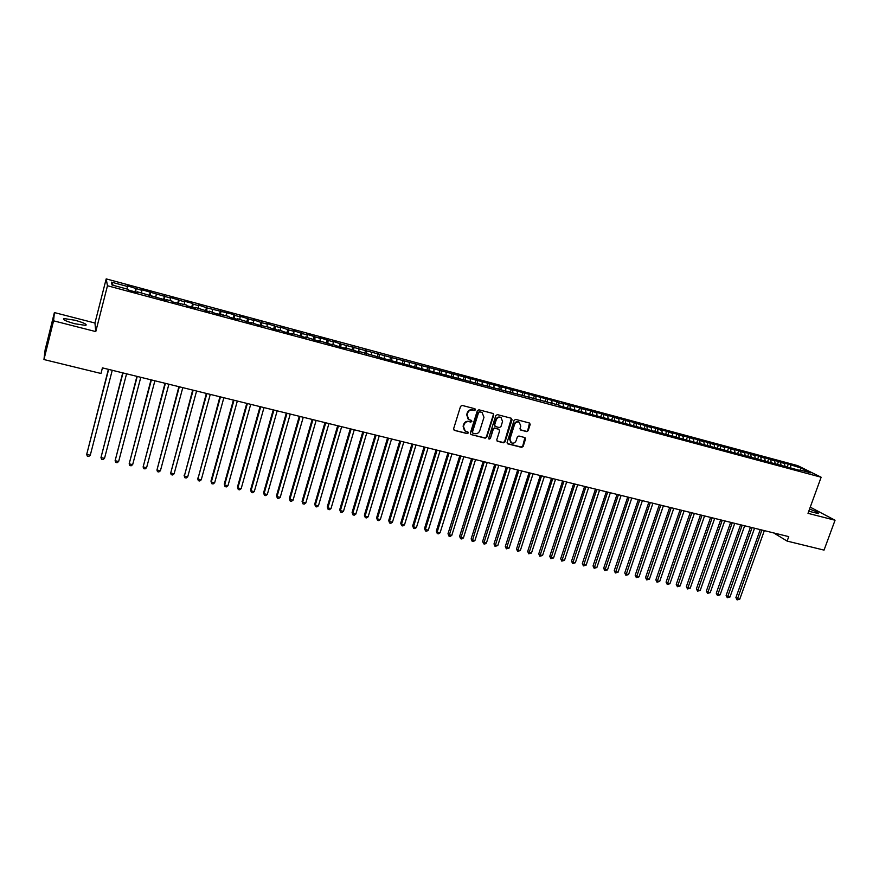 <?xml version="1.0" encoding="UTF-8"?>
<svg xmlns="http://www.w3.org/2000/svg" width="879" height="879" viewBox="0 0 879 879"><rect width="100%" height="100%" fill="white"/><g stroke="black" fill="none" stroke-linecap="round" stroke-linejoin="round"><path stroke-width="1.32" d="M475.495 409.856L474.924 408.757L462.156 405.428L460.552 406.362L453.597 428.831L454.421 430.38L467.188 433.611L468.287 432.962L467.903 431.952L465.266 431.149L463.475 426.513L464.057 424.656C465.035 422.294 466.727 421.305 469.133 421.656L470.781 422.085L471.891 421.426L471.485 420.404L468.903 419.624L467.068 414.943L467.65 413.075C468.639 410.713 470.331 409.713 472.737 410.075L474.385 410.504L475.495 409.856M468.122 419.085L466.694 414.646L467.276 412.778C468.254 410.416 469.946 409.416 472.353 409.779L474.001 410.218L474.99 408.779M454.157 430.281L466.804 433.303L467.826 431.908M464.453 430.567L463.101 426.205L463.672 424.348C464.661 421.997 466.353 420.997 468.749 421.349L470.397 421.777L471.397 420.371M808.779 511.204L818.492 513.622C819.041 512.929 816.064 511.424 809.548 509.084M74.858 320.209L63.947 318.55C62.101 319.451 65.738 321.187 74.869 323.758L85.713 325.395C87.515 324.483 83.901 322.758 74.858 320.209M526.642 431.6L528.191 430.677L530.169 424.502L529.608 423.052L515.665 419.393L514.105 420.316L507.095 442.39L507.633 443.818L521.599 447.378L523.148 446.455L525.521 439.039L524.972 437.599L518.896 436.017L517.335 436.94L516.16 440.632C515.127 442.862 513.534 443.609 511.38 442.873L509.93 439.05L514.545 424.524C515.555 422.316 517.127 421.568 519.269 422.261L520.786 426.139L520.005 428.567L520.566 430.007L526.642 431.6L527.763 430.369L529.51 423.019M788.749 536.629L102.425 367.872L100.986 373.476L43.95 359.544L53.586 320.824L95.767 331.592L107.469 285.741L821.14 477.231L807.999 513.336L835.05 520.236L824.041 550.111L787.123 541.09L788.749 536.629M493.745 415.009L492.954 413.471L478.901 409.801L477.319 410.735L470.353 433.083L470.902 434.523L485.186 438.171L486.757 437.237L493.745 415.009L493.108 413.526M497.393 414.624L511.281 418.25L512.061 419.788L505.051 441.873L503.491 442.796L497.327 441.214L496.778 439.775L499.613 430.809L498.822 429.282L494.877 428.271L493.306 429.194L490.361 438.555L489.087 439.137L488.713 438.127L495.811 415.558L497.393 414.624M107.469 285.741L106.194 278.885L797.703 465.639L821.14 477.231M558.835 405.131L390.199 360.39L358.192 351.193L359.203 352.061L345.161 347.688L346.128 348.545L338.228 346.425L332.031 344.161L332.954 345.007L318.791 340.602L319.67 341.437L305.463 337.02L306.299 337.844L292.026 333.405L292.817 334.218L284.675 332.031L278.489 329.768L279.225 330.57L271.029 328.372L270.314 327.57L257.272 324.67L251.097 322.395L251.746 323.186L237.242 318.67L237.835 319.451L229.441 317.198L228.87 316.429L215.366 313.407L209.202 311.133L209.707 311.891L195.017 307.32L195.468 308.068L186.875 305.76L186.458 305.024L172.46 301.882L172.097 301.156L166.318 299.607L166.658 300.332L137.157 291.762L137.399 292.465L128.521 290.081L128.323 289.389L112.007 285.005L111.391 282.137L127.455 286.466L127.257 285.796L141.926 290.367L141.673 289.685L170.537 298.08L170.185 297.377L184.678 301.893L184.271 301.178L192.677 303.442L193.105 304.167L198.709 305.672L198.258 304.947L207.07 307.925L234.111 314.627L234.682 315.374L240.154 316.847L239.56 316.099L253.767 320.516L253.119 319.747L261.876 322.703L267.271 324.153L266.579 323.384L275.325 326.329L280.676 327.768L279.94 326.988L288.664 329.922L293.971 331.35L293.19 330.559L301.904 333.493L307.178 334.91L306.353 334.108L320.275 338.448L319.418 337.635L333.284 341.953L332.372 341.129L341.041 344.041L557.143 401.758L558.736 402.725L558.824 405.131L560.461 406.131L799.582 470.375M558.736 402.725L563.263 403.944L563.384 406.911M567.548 407.471L568.416 404.801L561.659 402.978L563.263 403.944M568.416 404.801L574.525 406.988L574.668 409.944M578.734 410.482L579.602 407.823L572.899 406.01L574.525 406.988M579.602 407.823L585.722 409.999L585.875 412.954M589.842 413.471L590.71 410.812L584.052 409.021L585.722 409.999M590.71 410.812L596.83 412.998L597.006 415.954M600.884 416.437L601.752 413.789L595.138 412.009L596.83 412.998M601.752 413.789L607.872 415.976L608.048 418.92M611.839 419.382L612.718 416.745L606.147 414.976L607.872 415.976M612.718 416.745L618.827 418.931L619.036 421.865M622.728 422.316L623.607 419.69L617.08 417.932L618.827 418.931M623.607 419.69L629.716 421.865L629.935 424.799M633.539 425.216L634.418 422.601L627.936 420.854L629.716 421.865M634.418 422.601L640.527 424.777L640.758 427.71M644.285 428.106L645.153 425.502L638.725 423.766L640.527 424.777M645.153 425.502L651.273 427.677L651.515 430.6M654.888 431.139L655.822 428.381L649.438 426.656L651.273 427.677M655.822 428.381L661.942 430.545L662.206 433.468M665.864 433.907L666.425 431.237L660.074 429.523L661.942 430.545M666.425 431.237L672.534 433.402L672.809 436.314M675.907 437.149L676.951 434.072L670.644 432.38L672.534 433.402M676.951 434.072L683.06 436.248L683.357 439.148M686.356 439.961L687.411 436.896L681.148 435.204L683.06 436.248M687.411 436.896L693.52 439.06L693.817 441.961M696.75 442.752L697.794 439.698L691.575 438.017L693.52 439.06M697.794 439.698L703.903 441.862L704.222 444.752M707.068 445.521L708.111 442.489L701.936 440.818L703.903 441.862M708.111 442.489L714.22 444.642L714.55 447.51M717.319 448.279L718.363 445.246L712.221 443.587L714.22 444.642M718.363 445.246L724.472 447.411L724.812 450.213M727.493 451.015L728.548 447.993L722.45 446.345L724.472 447.411M728.548 447.993L734.657 450.147L734.998 452.905M737.613 453.729L738.668 450.729L732.603 449.092L734.657 450.147M738.668 450.729L744.766 452.883L745.117 455.575M747.666 456.432L748.721 453.432L742.7 451.806L744.766 452.883M748.721 453.432L754.819 455.586L755.171 458.234M757.654 459.113L758.709 456.135L752.721 454.52L754.819 455.586M758.709 456.135L764.807 458.278L765.159 460.871M767.576 461.783L768.631 458.805L762.686 457.201L764.807 458.278M768.631 458.805L774.718 460.948L775.091 463.497M777.432 464.431L778.486 461.464L772.575 459.871L774.718 460.948M778.486 461.464L784.573 463.607L784.947 466.112M787.221 467.057L788.276 464.112L782.409 462.519L784.573 463.607M788.276 464.112L801.187 468.089L810.91 472.902L800.077 469.99M790.463 465.2L790.803 467.496M801.187 468.089L799.824 470.188M780.64 462.552L780.981 464.859M770.762 459.882L771.092 462.2M760.818 457.201L761.137 459.519M750.809 454.509L751.116 456.827M740.733 451.784L741.03 454.113M730.592 449.059L730.878 451.388M720.384 446.301L720.659 448.642M710.1 443.532L710.364 445.873M699.761 440.742L700.014 443.093M689.345 437.94L689.586 440.291M678.863 435.105L679.093 437.467M668.304 432.259L668.523 434.622M657.679 429.402L657.888 431.765M646.988 426.513L647.175 428.886M636.209 423.612L636.396 425.985M625.376 420.689L625.54 423.074M614.454 417.745L614.608 420.129M603.466 414.789L603.609 417.173M592.391 411.801L592.523 414.196M581.25 408.801L581.371 411.196M570.031 405.768L570.141 408.175M551.913 400.89L552.023 403.868M547.353 399.659L547.43 402.132M540.486 397.813L540.574 400.791M535.893 396.572L535.97 399.11M528.982 394.704L529.059 397.693M524.356 393.462L524.411 396.077M517.401 391.584L517.456 394.572M512.743 390.331L512.787 393.023M505.733 388.441L505.766 391.441M501.041 387.178L501.063 389.957M493.976 385.266L493.998 388.276M489.262 384.002L489.262 386.87M482.142 382.079L482.142 385.09M477.385 380.794L477.385 383.76M470.232 378.871L470.21 381.882M465.441 377.574L465.409 380.596M458.223 375.63L458.19 378.651M453.399 374.333L453.355 377.355M446.136 372.377L446.082 375.399M441.269 371.059L441.203 374.091M421.931 368.334L421.689 365.785M433.962 369.092L433.885 372.125M429.062 367.774L428.974 370.806M416.756 364.455L416.657 367.499M409.339 362.456L409.229 365.159M404.373 361.115L404.241 364.159M396.89 359.093L396.781 361.566M391.891 357.753L391.748 360.797M384.354 355.72L384.233 358.192M379.321 354.358L379.157 357.412M371.729 352.314L371.586 354.797M366.653 350.941L366.466 354.006M359.006 348.886L358.852 351.369M353.896 347.502L353.688 350.578M346.194 345.425L346.018 347.919M341.041 344.041L340.81 347.117M333.284 341.953L333.086 344.447M328.098 340.547L327.845 343.634M320.275 338.448L320.066 340.942M315.045 337.031L314.77 340.118M307.178 334.91L306.947 337.415M301.904 333.493L301.607 336.58M293.971 331.35L293.718 333.855M288.664 329.922L288.345 333.02M280.676 327.768L280.401 330.273M275.325 326.329L274.984 329.427M251.097 322.395L250.823 322.945M267.271 324.153L266.985 326.669M261.876 322.703L261.513 325.812M237.242 318.67L236.978 319.22M253.767 320.516L253.46 323.032M248.328 319.044L247.944 322.164M223.277 314.924L223.024 315.473M240.154 316.847L239.835 319.374M234.682 315.374L234.275 318.495M209.202 311.133L208.96 311.693M226.441 313.144L226.101 315.682M220.937 311.66L220.497 314.792M195.017 307.32L194.786 307.881M212.63 309.419L212.268 311.957M207.07 307.925L206.609 311.056M180.722 303.486L180.492 304.046M198.709 305.672L198.324 308.21M193.105 304.167L192.622 307.298M166.318 299.607L166.098 300.178M184.678 301.893L184.271 304.431M179.03 300.365L178.525 303.508M151.792 295.707L151.584 296.278M170.537 298.08L170.108 300.629M164.845 296.542L164.307 299.695M137.157 291.762L136.948 292.344M156.286 294.234L155.836 296.794M150.551 292.685L149.99 295.849M141.926 290.367L141.453 292.927M136.146 288.806L135.553 291.971M773.674 532.916L787.123 541.09M835.05 520.236L810.251 507.15M95.767 331.592L94.954 323.022L54.388 312.572L53.586 320.824M54.388 312.572L45.126 349.853L43.95 359.544M94.954 323.022L106.194 278.885M111.391 282.137L113.248 285.345M127.455 286.466L126.961 289.026M134.97 291.806L135.915 288.136M149.32 295.663L150.276 292.015M163.56 299.497L164.516 295.849M177.69 303.288L178.646 299.662M191.71 307.057L192.677 303.442M205.62 310.792L206.587 307.2M219.431 314.506L220.398 310.924M233.133 318.187L234.111 314.627M246.735 321.835L247.713 318.297M260.228 325.461L261.206 321.934M273.622 329.065L274.611 325.549M286.917 332.636L287.905 329.131M300.113 336.185L301.101 332.691M313.21 339.701L314.199 336.228M326.208 343.195L327.208 339.733M339.107 346.656L340.107 343.217M351.919 350.106L352.918 346.667M364.631 353.523L365.642 350.106M377.267 356.863L378.267 353.512M389.837 360.104L390.792 356.885M402.318 363.324L403.241 360.247M414.701 366.532L415.591 363.576M426.996 369.718L427.853 366.884M439.181 372.96L440.027 370.169M451.268 376.212L452.114 373.432M463.266 379.442L464.123 376.662M475.176 382.64L476.033 379.882M487.01 385.826L487.867 383.068M498.756 388.979L499.624 386.244M510.424 392.122L511.281 389.386M522.005 395.231L522.873 392.517M533.509 398.33L534.377 395.616M544.936 401.395L545.804 398.703M556.275 404.45L557.143 401.758M470.902 434.523L484.79 437.852L486.362 436.918L493.339 414.712M479.681 411.888L478.572 412.537L472.452 432.138L472.836 433.149L474.737 433.655C477.121 434.006 478.802 433.006 479.791 430.677L483.977 417.305L482.121 412.603L479.286 411.592L478.572 412.537M472.594 432.951L472.067 431.831L478.176 412.24M482.472 412.8L481.406 412.339M479.286 411.592L481.011 412.042M496.965 440.917L503.085 442.478L504.634 441.555L511.413 418.294M498.964 429.293L494.47 427.963L492.91 428.886L490.361 438.555M488.79 438.863L489.966 438.236M502.557 421.481L501.03 417.58C498.865 416.866 497.272 417.624 496.25 419.843L494.624 425.007L495.415 426.546L499.371 427.557L500.931 426.634L502.557 421.481M501.25 417.701L500.623 417.283C498.448 416.569 496.866 417.327 495.844 419.547L496.25 419.843M494.877 426.216L494.229 424.7L495.844 419.547M520.214 429.732L526.213 431.292M519.456 422.359L518.841 421.953C516.698 421.261 515.127 422.019 514.116 424.216L514.545 424.524M510.732 442.423L509.512 438.731L514.116 424.216M507.282 443.521L521.17 447.059L522.719 446.136L524.895 437.566M108.392 369.334L86.691 454.421L90.273 455.223L112.248 370.279M108.644 369.4L86.691 454.421L87.307 456.124L88.735 456.443L90.273 455.223M122.719 372.861L100.964 457.585L104.513 458.377L126.576 373.806M123.005 372.927L100.964 457.585L101.557 459.277L102.975 459.585L104.513 458.377M136.926 376.355L115.116 460.728L118.643 461.508L140.794 377.3M137.245 376.432L115.116 460.728L115.698 462.398L117.105 462.717L118.643 461.508M151.023 379.816L129.169 463.848L132.663 464.617L154.902 380.772M151.386 379.904L129.169 463.848L129.729 465.507L131.125 465.815L132.663 464.617M165.021 383.255L143.123 466.936L146.584 467.705L168.9 384.211M165.406 383.354L143.123 466.936L143.651 468.595L145.046 468.892L146.584 467.705M178.909 386.672L156.956 470.001L160.407 470.77L182.799 387.628M179.327 386.782L156.956 470.001L157.473 471.649L158.857 471.957L160.407 470.77M192.688 390.056L170.702 473.045L174.119 473.803L196.588 391.023M193.149 390.177L170.702 473.045L171.196 474.682L172.559 474.99L174.119 473.803M206.367 393.429L184.337 476.077L187.721 476.825L210.268 394.385M206.862 393.55L184.337 476.077L184.81 477.693L184.063 475.154M187.721 476.825L186.172 478L184.81 477.693M219.937 396.759L197.863 479.077L201.236 479.824L223.859 397.726M220.464 396.89L197.863 479.077L198.324 480.692L197.566 478.154M201.236 479.824L199.676 480.989L198.324 480.692M233.418 400.077L210.96 481.132L211.301 482.055L214.641 482.791L237.33 401.044M233.979 400.209L211.301 482.055L211.74 483.659L210.96 481.132M214.641 482.791L213.081 483.955L211.74 483.659M246.79 403.362L224.266 484.076L224.639 485.01L227.958 485.746L250.713 404.329M247.384 403.505L224.639 485.01L225.057 486.603L224.266 484.076M227.958 485.746L226.386 486.9L225.057 486.603M260.063 406.625L237.473 487.01L237.868 487.944L241.165 488.669L263.997 407.592M260.689 406.779L237.868 487.944L238.275 489.526L237.473 487.01M241.165 488.669L239.593 489.823L238.275 489.526M273.237 409.867L250.581 489.922L251.009 490.856L254.284 491.581L277.182 410.834M273.896 410.032L251.009 490.856L251.394 492.427L250.581 489.922M254.284 491.581L252.702 492.723L251.394 492.427M286.312 413.086L263.59 492.811L264.052 493.745L267.304 494.459L290.268 414.053M287.004 413.251L264.052 493.745L264.425 495.316L263.59 492.811M267.304 494.459L265.722 495.602L264.425 495.316M299.299 416.272L276.511 495.679L277.006 496.613L280.225 497.327L303.255 417.25M300.014 416.448L277.006 496.613L277.357 498.173L276.511 495.679M280.225 497.327L278.643 498.459L277.357 498.173M312.188 419.448L289.334 498.525L289.861 499.47L293.059 500.173L316.143 420.415M312.935 419.624L289.861 499.47L290.191 501.019L289.334 498.525M293.059 500.173L291.476 501.294L290.191 501.019M324.977 422.59L302.068 501.349L302.618 502.294L305.793 502.997L328.944 423.568M325.757 422.777L302.618 502.294L302.936 503.832L302.068 501.349M305.793 502.997L304.211 504.117L302.936 503.832M337.679 425.711L314.715 504.15L315.286 505.106L318.44 505.799L341.656 426.689M338.481 425.908L315.286 505.106L315.594 506.634L314.715 504.15M318.44 505.799L316.847 506.908L315.594 506.634M350.292 428.809L327.263 506.941L327.867 507.886L330.998 508.589L354.27 429.787M351.128 429.018L327.867 507.886L328.153 509.413L327.263 506.941M330.998 508.589L329.405 509.688L328.153 509.413M362.807 431.897L339.723 509.699L340.36 510.655L343.469 511.347L366.796 432.875M363.675 432.105L340.36 510.655L340.623 512.171L339.723 509.699M343.469 511.347L341.865 512.446L340.623 512.171M375.234 434.951L352.094 512.446L352.754 513.413L355.841 514.094L379.223 435.929M376.124 435.171L352.754 513.413L353.006 514.918L352.094 512.446M355.841 514.094L354.248 515.182L353.006 514.918M387.573 437.984L364.378 515.171L365.071 516.138L368.136 516.819L391.573 438.962M388.496 438.203L365.071 516.138L365.312 517.632L364.378 515.171M368.136 516.819L366.532 517.907L365.312 517.632M399.824 440.994L376.586 517.885L377.3 518.852L380.332 519.522L403.824 441.983M400.769 441.225L377.3 518.852L377.52 520.335L376.586 517.885M380.332 519.522L378.728 520.61L377.52 520.335M411.987 443.983L388.694 520.566L389.43 521.544L392.452 522.214L415.998 444.972M412.965 444.225L389.43 521.544L389.639 523.016L388.694 520.566M392.452 522.214L390.847 523.291L389.639 523.016M424.063 446.95L400.725 523.236L401.483 524.214L404.483 524.873L428.073 447.938M425.062 447.202L401.483 524.214L401.681 525.686L400.725 523.236M404.483 524.873L402.879 525.95L401.681 525.686M436.061 449.905L412.669 525.895L413.46 526.862L416.437 527.521L440.071 450.894M437.083 450.158L413.46 526.862L413.635 528.323L412.669 525.895M416.437 527.521L414.822 528.587L413.635 528.323M447.971 452.828L424.524 528.521L425.348 529.499L428.304 530.158L451.993 453.817M449.015 453.092L425.348 529.499L425.502 530.949L424.524 528.521M428.304 530.158L426.689 531.213L425.502 530.949M459.794 455.74L436.303 531.136L437.149 532.114L440.082 532.773L463.815 456.728M460.871 456.003L437.149 532.114L437.292 533.564L436.303 531.136M440.082 532.773L438.467 533.828L437.292 533.564M471.54 458.629L448.004 533.729L448.872 534.718L451.784 535.366L475.561 459.618M472.638 458.893L449.004 536.157L448.004 533.729M451.784 535.366L450.169 536.41L449.004 536.157M483.197 461.497L459.618 536.311L460.508 537.3L463.409 537.937L487.23 462.486M484.318 461.772L460.629 538.728L459.618 536.311M463.409 537.937L461.783 538.981L460.629 538.728M494.778 464.343L471.155 538.871L472.067 539.86L474.946 540.497L498.811 465.332M495.921 464.628L472.177 541.277L471.155 538.871M474.946 540.497L473.331 541.53L472.177 541.277M506.282 467.167L482.615 541.409L483.549 542.409L486.406 543.035L510.314 468.166M507.447 467.452L483.648 543.815L482.615 541.409M486.406 543.035L484.79 544.068L483.648 543.815M517.698 469.979L493.998 543.936L494.954 544.936L497.789 545.562L521.741 470.968M518.885 470.276L495.031 546.342L493.998 543.936M497.789 545.562L495.031 546.342M529.037 472.77L505.304 546.452L506.282 547.441L509.095 548.067L533.081 473.759M530.257 473.067L506.348 548.837L505.304 546.452M509.095 548.067L506.348 548.837M540.299 475.539L516.533 548.935L517.533 549.935L520.324 550.562L544.354 476.528M541.541 475.836L517.577 551.331L516.533 548.935M520.324 550.562L517.577 551.331M551.496 478.286L527.675 551.419L528.697 552.419L531.487 553.034L555.539 479.286M552.748 478.594L528.74 553.792L527.675 551.419M531.487 553.034L528.74 553.792M562.604 481.022L538.761 553.869L539.794 554.869L542.563 555.484L566.658 482.011M563.889 481.329L539.827 556.253L538.761 553.869M542.563 555.484L539.827 556.253M573.635 483.736L549.76 556.308L550.825 557.319L553.561 557.923L577.701 484.736M574.943 484.054L550.836 558.681L549.76 556.308M553.561 557.923L550.836 558.681M584.601 486.428L560.681 558.736L561.769 559.747L564.494 560.352L588.666 487.427M585.93 486.757L561.769 561.11L560.681 558.736M564.494 560.352L561.769 561.11M595.49 489.109L571.537 561.143L572.647 562.153L575.349 562.758L599.555 490.108M596.841 489.438L572.636 563.505L571.537 561.143M575.349 562.758L572.636 563.505M606.312 491.768L582.327 563.538L583.447 564.549L586.139 565.142L610.367 492.767M607.675 492.097L583.425 565.9L582.327 563.538M586.139 565.142L583.425 565.9M617.047 494.405L593.039 565.922L594.182 566.933L596.852 567.526L621.112 495.404M618.431 494.745L594.149 568.274L593.039 565.922M596.852 567.526L594.149 568.274M627.727 497.031L603.675 568.284L604.84 569.295L607.499 569.878L631.792 498.03M629.133 497.371L604.796 570.625L603.675 568.284M607.499 569.878L604.796 570.625M638.319 499.635L614.256 570.625L615.432 571.636L618.069 572.229L642.395 500.634M639.747 499.986L615.377 572.965L614.256 570.625M618.069 572.229L615.377 572.965M648.856 502.228L624.749 572.954L625.958 573.976L628.573 574.558L652.921 503.227M650.295 502.579L625.892 575.295L624.749 572.954M628.573 574.558L625.892 575.295M659.316 504.799L635.187 575.273L636.407 576.294L639.011 576.866L663.392 505.799M660.777 505.161L636.33 577.602L635.187 575.273M639.011 576.866L636.33 577.602M669.71 507.359L645.549 577.569L646.79 578.591L649.383 579.162L673.786 508.359M671.193 507.721L646.702 579.898L645.549 577.569M649.383 579.162L646.702 579.898M680.038 509.897L655.855 579.854L657.107 580.876L659.679 581.448L684.115 510.897M681.533 510.259L657.009 582.173L655.855 579.854M659.679 581.448L657.009 582.173M690.29 512.413L666.084 582.129L667.359 583.151L669.919 583.722L694.366 513.413M691.806 512.787L667.249 584.447L666.084 582.129M669.919 583.722L667.249 584.447M700.486 514.918L676.248 584.381L677.544 585.414L680.082 585.974L704.562 515.929M702.013 515.303L677.423 586.7L676.248 584.381M680.082 585.974L677.423 586.7M710.606 517.412L686.356 586.623L687.664 587.655L690.191 588.216L714.682 518.412M712.166 517.797L687.532 588.93L686.356 586.623M690.191 588.216L687.532 588.93M720.659 519.885L696.388 588.853L697.717 589.886L700.222 590.435L724.746 520.884M722.241 520.269L697.574 591.149L696.388 588.853M700.222 590.435L697.574 591.149M730.658 522.346L706.364 591.073L707.705 592.094L710.199 592.644L734.745 523.346M732.251 522.73L707.551 593.358L706.364 591.073M710.199 592.644L707.551 593.358M740.59 524.785L716.275 593.27L717.638 594.292L720.11 594.841L744.667 525.785M742.195 525.181L717.473 595.555L716.275 593.27M720.11 594.841L717.473 595.555M750.457 527.213L726.12 595.457L727.493 596.478L729.955 597.028L754.545 528.213M752.083 527.609L727.318 597.731L726.12 595.457M729.955 597.028L727.318 597.731M760.258 529.619L735.899 597.621L737.294 598.654L739.744 599.192L764.345 530.619M761.895 530.026L737.107 599.907L735.899 597.621M739.744 599.192L737.107 599.907M63.684 319.626L63.947 318.55"/></g></svg>
